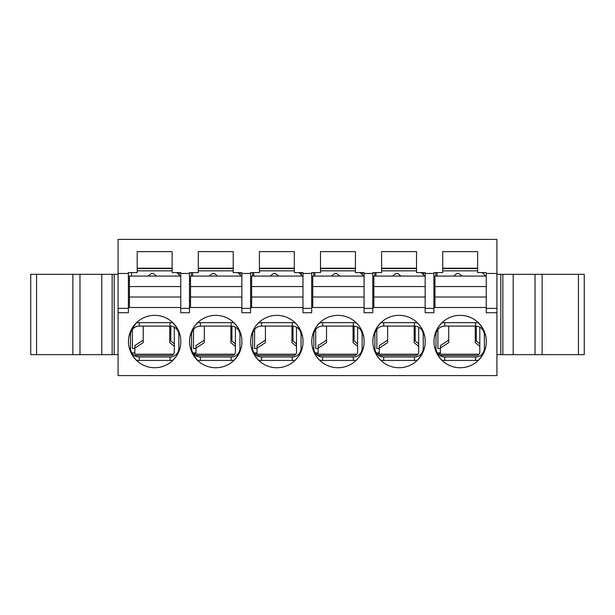<?xml version="1.0" encoding="UTF-8"?>
<svg xmlns="http://www.w3.org/2000/svg" width="615" height="615" viewBox="0 0 615 615"><rect width="100%" height="100%" fill="white"/><g stroke="black" fill="none" stroke-linecap="round" stroke-linejoin="round"><path stroke-width="0.92" d="M433.898 307.5L434.943 307.5L434.943 276.074L486.265 276.074L486.265 272.583L477.624 272.583L477.624 251.635L442.708 251.635L442.708 272.583L433.898 272.583L433.898 273.46L425.165 273.46L425.165 272.583L416.524 272.583L416.524 251.635L381.608 251.635L381.608 272.583L372.79 272.583L372.79 273.46L364.065 273.46L364.065 272.583L355.424 272.583L355.424 251.635L320.507 251.635L320.507 272.583L311.69 272.583L311.69 273.46L302.964 273.46L302.964 272.583L294.316 272.583L294.316 251.635L259.407 251.635L259.407 272.583L250.589 272.583L250.589 273.46L241.856 273.46L241.856 272.583L233.216 272.583L233.216 251.635L198.299 251.635L198.299 272.583L189.482 272.583L189.482 273.46L180.756 273.46L180.756 272.583L172.115 272.583L172.115 251.635L137.199 251.635L137.199 272.583L128.381 272.583L128.381 273.46L118.08 273.46L118.08 375.588L496.92 375.588L496.92 312.735L486.265 312.735L486.265 276.074M434.943 286.552L486.265 286.552M434.943 297.022L486.265 297.022M434.943 307.5L486.265 307.5M372.79 307.5L373.843 307.5L373.843 276.074L425.165 276.074L425.165 273.46M373.843 286.552L425.165 286.552L425.165 276.074M373.843 307.5L425.165 307.5L425.165 286.552M373.843 297.022L425.165 297.022M311.69 307.5L312.735 307.5L312.735 276.074L364.065 276.074L364.065 273.46M312.735 286.552L364.065 286.552L364.065 276.074M312.735 307.5L364.065 307.5L364.065 286.552M312.735 297.022L364.065 297.022M250.589 307.5L251.635 307.5L251.635 276.074L302.964 276.074L302.964 273.46M251.635 286.552L302.964 286.552L302.964 276.074M251.635 307.5L302.964 307.5L302.964 286.552M251.635 297.022L302.964 297.022M189.482 307.5L190.535 307.5L190.535 276.074L241.856 276.074L241.856 273.46M190.535 286.552L241.856 286.552L241.856 276.074M190.535 307.5L241.856 307.5L241.856 286.552M190.535 297.022L241.856 297.022M128.381 307.5L129.427 307.5L129.427 276.074L180.756 276.074L180.756 273.46M129.427 286.552L180.756 286.552L180.756 276.074M129.427 307.5L180.756 307.5L180.756 286.552M129.427 297.022L180.756 297.022M440.355 348.528L437.911 348.528L437.911 329.402M485.389 276.074A10.478 10.478 0 0 0 482.106 272.583M477.624 270.923A10.478 10.478 0 0 0 476.318 270.838L442.708 270.838M437.034 272.583L437.034 276.074M439.894 355.508L476.318 355.508A3.49 3.49 0 0 0 479.808 352.018L479.808 327.188M379.255 348.528L376.811 348.528L376.811 329.402M424.288 276.074A10.478 10.478 0 0 0 421.006 272.583M416.524 270.923A10.478 10.478 0 0 0 415.217 270.838L381.608 270.838M375.934 272.583L375.934 276.074M378.794 355.508L415.217 355.508A3.49 3.49 0 0 0 418.707 352.018L418.707 327.188M318.147 348.528L315.703 348.528L315.703 329.402M363.181 276.074A10.478 10.478 0 0 0 359.906 272.583M355.424 270.923A10.478 10.478 0 0 0 354.109 270.838L320.507 270.838M314.834 272.583L314.834 276.074M317.686 355.508L354.109 355.508A3.49 3.49 0 0 0 357.607 352.018L357.607 327.188M257.047 348.528L254.602 348.528L254.602 329.402M302.08 276.074A10.478 10.478 0 0 0 298.798 272.583M294.316 270.923A10.478 10.478 0 0 0 293.009 270.838L259.407 270.838M253.734 272.583L253.734 276.074M256.586 355.508L293.009 355.508A3.49 3.49 0 0 0 296.499 352.018L296.499 327.188M195.947 348.528L193.502 348.528L193.502 329.402M240.98 276.074A10.478 10.478 0 0 0 237.697 272.583M233.216 270.923A10.478 10.478 0 0 0 231.909 270.838L198.299 270.838M192.626 272.583L192.626 276.074M195.485 355.508L231.909 355.508A3.49 3.49 0 0 0 235.399 352.018L235.399 327.188M134.839 348.528L132.394 348.528L132.394 329.402M179.88 276.074A10.478 10.478 0 0 0 176.597 272.583M172.115 270.923A10.478 10.478 0 0 0 170.809 270.838L137.199 270.838M131.525 272.583L131.525 276.074M134.385 355.508L170.809 355.508A3.49 3.49 0 0 0 174.299 352.018L174.299 327.188M456.937 273.46L453.555 276.074L456.937 273.46L458.682 273.46L462.065 276.074L458.682 273.46M448.735 340.118L440.355 345.607L440.355 348.105L448.735 342.617L448.735 326.088M479.039 354.209L440.355 354.209L440.355 348.105M479.808 346.376L475.272 342.617L475.272 326.088M479.808 343.877L475.272 340.118M395.837 273.46L392.455 276.074L395.837 273.46L397.582 273.46L400.965 276.074L397.582 273.46M387.635 340.118L379.255 345.607L379.255 348.105L387.635 342.617L387.635 326.088M417.931 354.209L379.255 354.209L379.255 348.105M418.707 346.376L414.164 342.617L414.164 326.088M418.707 343.877L414.164 340.118M334.737 273.46L331.354 276.074L334.737 273.46L336.482 273.46L339.864 276.074L336.482 273.46M326.527 340.118L318.147 345.607L318.147 348.105L326.527 342.617L326.527 326.088M356.831 354.209L318.147 354.209L318.147 348.105M357.607 346.376L353.064 342.617L353.064 326.088M357.607 343.877L353.064 340.118M273.629 273.46L270.254 276.074L273.629 273.46L275.374 273.46L278.756 276.074L275.374 273.46M265.426 340.118L257.047 345.607L257.047 348.105L265.426 342.617L265.426 326.088M295.73 354.209L257.047 354.209L257.047 348.105M296.499 346.376L291.964 342.617L291.964 326.088M296.499 343.877L291.964 340.118M212.529 273.46L209.146 276.074L212.529 273.46L214.274 273.46L217.656 276.074L214.274 273.46M204.326 340.118L195.947 345.607L195.947 348.105L204.326 342.617L204.326 326.088M234.623 354.209L195.947 354.209L195.947 348.105M235.399 346.376L230.863 342.617L230.863 326.088M235.399 343.877L230.863 340.118M151.428 273.46L148.046 276.074L151.428 273.46L153.173 273.46L156.556 276.074L153.173 273.46M143.218 340.118L134.839 345.607L134.839 348.105L143.218 342.617L143.218 326.088M173.522 354.209L134.839 354.209L134.839 348.105M174.299 346.376L169.755 342.617L169.755 326.088M174.299 343.877L169.755 340.118M435.981 334.906A8.818 8.818 0 0 1 444.799 326.088L475.533 326.088A8.818 8.818 0 0 1 484.359 334.906L484.359 348.182A8.818 8.818 0 0 1 475.533 357L444.799 357A8.818 8.818 0 0 1 435.981 348.182L435.981 334.906L434.836 334.906C435.282 332.423 438.418 326.404 438.872 326.304L441.632 323.044A12.277 12.277 0 0 1 444.799 322.629L475.533 322.629A12.277 12.277 0 0 1 478.701 323.044L482.944 328.618M482.944 354.471L478.701 360.044A12.277 12.277 0 0 1 475.533 360.459L444.799 360.459A12.277 12.277 0 0 1 441.632 360.044L437.396 354.471M486.265 343.677A26.184 26.184 0 0 1 446.459 363.857A26.184 26.184 0 0 1 446.459 319.231A26.184 26.184 0 0 1 486.265 339.403L486.265 343.677M414.433 357L383.699 357A8.818 8.818 0 0 1 374.881 348.182L374.881 334.906A8.818 8.818 0 0 1 383.699 326.088L414.433 326.088A8.818 8.818 0 0 1 423.251 334.906L423.251 348.182A8.818 8.818 0 0 1 414.433 357L414.433 360.459L383.699 360.459A12.277 12.277 0 0 1 380.531 360.044L377.771 356.777C377.31 356.677 374.181 350.665 373.736 348.182L374.881 348.182M414.433 360.459A12.277 12.277 0 0 0 417.6 360.044L421.844 354.471M374.881 334.906L373.736 334.906C374.181 332.423 377.318 326.404 377.771 326.304L380.531 323.044A12.277 12.277 0 0 1 383.699 322.629L414.433 322.629A12.277 12.277 0 0 1 417.6 323.044M425.165 343.677A26.184 26.184 0 0 1 385.359 363.857A26.184 26.184 0 0 1 385.359 319.231A26.184 26.184 0 0 1 425.165 339.403L425.165 343.677M353.333 357L322.598 357A8.818 8.818 0 0 1 313.781 348.182L313.781 334.906A8.818 8.818 0 0 1 322.598 326.088L353.333 326.088A8.818 8.818 0 0 1 362.15 334.906L362.15 348.182A8.818 8.818 0 0 1 353.333 357L353.333 360.459L322.598 360.459A12.277 12.277 0 0 1 319.431 360.044L316.664 356.777C316.21 356.677 313.073 350.665 312.635 348.182L313.781 348.182M353.333 360.459A12.277 12.277 0 0 0 356.5 360.044L359.26 356.777C359.721 356.677 362.85 350.665 363.296 348.182L362.15 348.182M313.781 334.906L312.635 334.906C313.081 332.423 316.21 326.404 316.664 326.304L319.431 323.044A12.277 12.277 0 0 1 322.598 322.629L353.333 322.629A12.277 12.277 0 0 1 356.5 323.044M364.065 343.677A26.184 26.184 0 0 1 324.259 363.857A26.184 26.184 0 0 1 324.259 319.231A26.184 26.184 0 0 1 364.065 339.403L364.065 343.677M292.233 357L261.498 357A8.818 8.818 0 0 1 252.673 348.182L252.673 334.906A8.818 8.818 0 0 1 261.498 326.088L292.233 326.088A8.818 8.818 0 0 1 301.05 334.906L301.05 348.182A8.818 8.818 0 0 1 292.233 357L292.233 360.459L261.498 360.459A12.277 12.277 0 0 1 258.323 360.044L254.087 354.471M292.233 360.459A12.277 12.277 0 0 0 295.4 360.044L298.16 356.777C298.613 356.677 301.75 350.665 302.196 348.182L301.05 348.182M258.323 323.044A12.277 12.277 0 0 1 261.498 322.629L292.233 322.629A12.277 12.277 0 0 1 295.4 323.044M298.16 326.304L302.196 334.906L301.05 334.906M252.673 334.906L251.527 334.906L254.733 327.534M302.964 343.677A26.184 26.184 0 0 1 263.159 363.857A26.184 26.184 0 0 1 263.159 319.231A26.184 26.184 0 0 1 302.964 339.403L302.964 343.677M231.125 357L200.39 357A8.818 8.818 0 0 1 191.572 348.182L191.572 334.906A8.818 8.818 0 0 1 200.39 326.088L231.125 326.088A8.818 8.818 0 0 1 239.942 334.906L239.942 348.182A8.818 8.818 0 0 1 231.125 357L231.125 360.459L200.39 360.459A12.277 12.277 0 0 1 197.223 360.044L191.942 352.426M231.125 360.459A12.277 12.277 0 0 0 234.292 360.044L238.535 354.471M191.572 334.906L190.427 334.906C190.873 332.423 194.009 326.404 194.463 326.304L197.223 323.044A12.277 12.277 0 0 1 200.39 322.629L231.125 322.629A12.277 12.277 0 0 1 234.292 323.044L237.059 326.304C237.513 326.411 240.65 332.423 241.088 334.906L239.942 334.906M241.856 343.677A26.184 26.184 0 0 1 202.051 363.857A26.184 26.184 0 0 1 202.051 319.231A26.184 26.184 0 0 1 241.856 339.403L241.856 343.677M170.024 357L139.29 357A8.818 8.818 0 0 1 130.472 348.182L130.472 334.906A8.818 8.818 0 0 1 139.29 326.088L170.024 326.088A8.818 8.818 0 0 1 178.842 334.906L178.842 348.182A8.818 8.818 0 0 1 170.024 357L170.024 360.459L139.29 360.459A12.277 12.277 0 0 1 136.123 360.044L131.879 354.471M170.024 360.459A12.277 12.277 0 0 0 173.192 360.044L175.952 356.777C176.413 356.677 179.542 350.665 179.987 348.182L178.842 348.182M130.265 332.015L136.123 323.044A12.277 12.277 0 0 1 139.29 322.629L170.024 322.629A12.277 12.277 0 0 1 173.192 323.044L177.435 328.618M180.756 343.677A26.184 26.184 0 0 1 140.95 363.857A26.184 26.184 0 0 1 140.95 319.231A26.184 26.184 0 0 1 180.756 339.403L180.756 343.677M496.92 312.735L496.92 239.412L118.08 239.412L118.08 273.46M118.08 354.64L30.75 354.64L30.75 274.328L112.145 274.328L112.145 354.64M118.08 274.328L112.145 274.328M101.798 354.64L101.798 274.328M584.204 354.64L496.92 354.64M584.204 274.328L496.92 274.328M513.202 354.64L513.202 274.328M180.756 308.376L180.756 312.735L189.482 312.735L189.482 308.376L180.756 308.376L180.756 307.5M137.199 268.217L172.115 268.217M128.381 273.46L128.381 312.735L118.08 312.735M433.898 273.46L433.898 312.735L425.165 312.735L425.165 307.5M372.79 273.46L372.79 312.735L364.065 312.735L364.065 307.5M311.69 273.46L311.69 312.735L302.964 312.735L302.964 307.5M250.589 273.46L250.589 312.735L241.856 312.735L241.856 307.5M189.482 273.46L189.482 308.376M442.708 268.217L477.624 268.217M381.608 268.217L416.524 268.217M320.507 268.217L355.424 268.217M259.407 268.217L294.316 268.217M198.299 268.217L233.216 268.217M250.589 308.376L241.856 308.376M311.69 308.376L302.964 308.376M372.79 308.376L364.065 308.376M433.898 308.376L425.165 308.376M496.92 273.46L486.265 273.46M496.92 308.376L486.265 308.376M128.381 308.376L118.08 308.376M134.839 352.887L131.833 352.887M129.427 280.786L128.381 280.786M435.812 272.583L435.812 276.074M423.597 272.583L423.597 275.028M437.342 352.887L440.355 352.887M374.712 272.583L374.712 276.074M362.489 272.583L362.489 275.028M376.242 352.887L379.255 352.887M313.612 272.583L313.612 276.074M301.388 272.583L301.388 275.028M315.141 352.887L318.147 352.887M252.511 272.583L252.511 276.074M240.288 272.583L240.288 275.028M254.041 352.887L257.047 352.887M191.403 272.583L191.403 276.074M179.188 272.583L179.188 275.028M192.933 352.887L195.947 352.887M172.115 268.571L137.199 268.571M233.216 268.571L198.299 268.571M294.316 268.571L259.407 268.571M355.424 268.571L320.507 268.571M416.524 268.571L381.608 268.571M477.624 268.571L442.708 268.571M433.898 280.786L434.943 280.786M372.79 280.786L373.843 280.786M311.69 280.786L312.735 280.786M250.589 280.786L251.635 280.786M189.482 280.786L190.535 280.786M433.898 301.742L434.943 301.742M372.79 301.742L373.843 301.742M311.69 301.742L312.735 301.742M250.589 301.742L251.635 301.742M189.482 301.742L190.535 301.742M476.318 326.119L476.318 340.987M415.217 326.119L415.217 340.987M354.109 326.119L354.109 340.987M293.009 326.119L293.009 340.987M231.909 326.119L231.909 340.987M170.809 326.119L170.809 340.987M383.699 360.459L383.699 357M424.396 348.182L423.251 348.182M424.396 334.906L423.251 334.906M414.433 322.629L414.433 326.088M383.699 322.629L383.699 326.088M322.598 360.459L322.598 357M363.296 334.906L362.15 334.906M353.333 322.629L353.333 326.088M322.598 322.629L322.598 326.088M261.498 360.459L261.498 357M251.527 348.182L252.673 348.182M292.233 322.629L292.233 326.088M261.498 322.629L261.498 326.088M200.39 360.459L200.39 357M241.088 348.182L239.942 348.182M190.427 348.182L191.572 348.182M231.125 322.629L231.125 326.088M200.39 322.629L200.39 326.088M139.29 360.459L139.29 357M129.327 348.182L130.472 348.182M179.987 334.906L178.842 334.906M129.327 334.906L130.472 334.906M170.024 322.629L170.024 326.088M139.29 322.629L139.29 326.088M36.569 354.64L36.569 274.328M72.877 354.64L72.877 274.328M79.973 354.64L79.973 274.328M114.198 354.64L114.198 274.328M500.802 354.64L500.802 274.328M535.027 354.64L535.027 274.328M542.123 354.64L542.123 274.328M578.431 354.64L578.431 274.328M444.799 360.459L444.799 357M434.836 348.182L435.981 348.182M475.533 360.459L475.533 357M485.504 348.182L484.359 348.182M485.504 334.906L484.359 334.906M475.533 322.629L475.533 326.088M444.799 322.629L444.799 326.088M482.952 273.206L482.952 272.583M439.31 355.078L439.31 352.887M378.202 355.078L378.202 352.887M317.102 355.078L317.102 352.887M256.001 355.078L256.001 352.887M194.894 355.078L194.894 352.887M502.855 274.328L502.855 354.64M584.25 274.328L584.25 354.64"/></g></svg>
